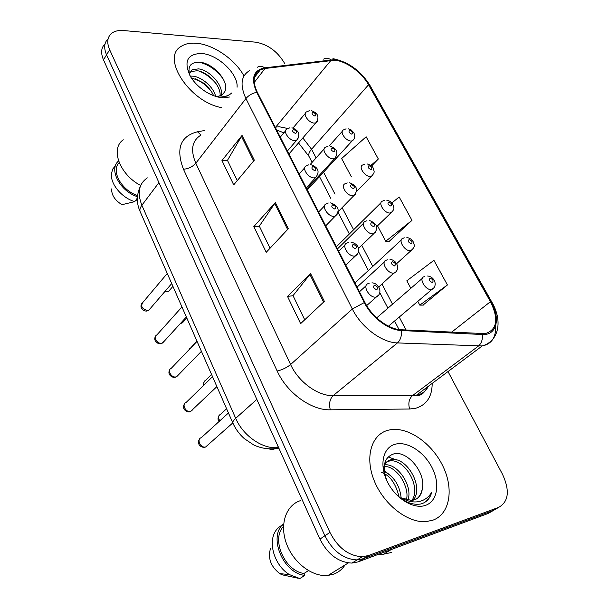 <?xml version="1.0" encoding="UTF-8"?>
<svg xmlns="http://www.w3.org/2000/svg" width="609" height="609" viewBox="0 0 609 609"><rect width="100%" height="100%" fill="white"/><g stroke="black" fill="none" stroke-linecap="round" stroke-linejoin="round"><path stroke-width="0.91" d="M196.25 43.247C190.023 42.759 184.915 43.848 180.942 46.52C160.814 57.771 189.795 102.145 221.623 107.626C189.795 102.145 160.814 57.771 180.942 46.52C184.915 43.848 190.023 42.759 196.25 43.247C213.386 44.442 235.181 59.507 243.973 75.95C235.181 59.507 213.386 44.442 196.25 43.247M388.199 430.22C371.635 434.293 364.593 456.552 374.025 480.235C383.251 503.947 407.269 523.04 425.798 521.631L432.839 520.208C450.043 514.072 454.002 488.898 442.926 466.189C432.055 443.405 408.555 426.84 390.651 429.71L388.199 430.22C371.635 434.293 364.593 456.552 374.025 480.235C383.251 503.947 407.269 523.04 425.798 521.631L432.839 520.208C450.043 514.072 454.002 488.898 442.926 466.189C432.055 443.405 408.555 426.84 390.651 429.71L388.199 430.22M334.6 60.215C345.942 60.9 361.815 72.456 368.544 84.78L490.435 301.683C498.931 319.093 497.195 329.751 485.236 333.641L401.034 329.743C388.557 329.385 372.183 317.076 364.928 302.467L257.341 92.332C252.278 81.4 253.268 73.895 260.317 69.829L265.006 68.49L334.6 60.215M334.28 59.636L264.58 67.865C253.306 70.263 250.68 78.409 256.709 92.302L364.296 302.559C371.734 317.54 388.534 330.162 401.323 330.52L482.221 334.524C496.86 335.628 500.834 318.469 490.938 301.6L369.054 84.811C362.165 72.189 345.904 60.344 334.28 59.636M284.814 63.876L284.068 62.468C276.996 51.042 267.526 44.282 255.643 42.173L123.498 30.549C118.58 30.146 114.644 31.051 111.706 33.267C107.275 37.004 106.59 42.501 109.658 49.748L106.56 54.825C103.629 47.936 104.147 42.584 108.113 38.786C104.147 42.584 103.629 47.936 106.56 54.825L324.909 535.783C332.879 551.214 343.605 559.26 357.095 559.922L363.177 558.75L493.473 510.403L496.997 508.355M423.042 305.094L447.425 284.959L433.912 260.332L406.827 280.795L410.831 288.316M389.044 241.484L411.981 220.351L399.161 196.973L391.853 202.972M109.658 49.748L329.949 532.426C337.987 547.933 348.774 556.032 362.294 556.725L368.392 555.568L498.733 507.343C508.721 501.588 509.969 490.565 502.486 474.259L448.011 371.559M254.318 160.159L233.704 184.877L221.958 160.532L242.047 135.426L254.318 160.159M324.369 301.371L300.633 323.63L287.501 296.408L310.605 273.631L324.369 301.371M288.331 228.725L266.232 252.309L253.824 226.578L275.352 202.553L288.331 228.725M371.513 166.074L378.326 158.995L366.138 136.781L341.634 158.53L351.439 176.915M253.824 226.578L259.381 226.228M270.046 248.236L259.327 226.114L275.352 202.553M287.501 296.408L293.058 295.715M304.736 319.794L293.02 295.624L310.605 273.631M221.958 160.532L227.515 160.479M237.266 180.607L227.454 160.357L242.047 135.426M411.981 220.351L385.741 241.255L377.527 225.84M385.741 241.255L389.387 241.507M378.326 158.995L370.812 165.481M447.425 284.959L419.799 305.132L417.797 301.371M419.799 305.132L423.377 305.086M105.045 43.848C101.109 47.662 100.592 52.998 103.484 59.857L319.931 539.094C327.825 554.456 338.505 562.45 351.956 563.081L358.023 561.901L488.266 513.425L493.473 510.403L363.177 558.75L357.095 559.922C343.605 559.26 332.879 551.214 324.909 535.783L106.56 54.825L103.484 59.857M190.221 76.11L193.297 76.186C201.96 77.274 213.401 86.813 215.632 96.367M189.391 74.032L192.063 69.776L198.465 68.878C209.641 70.005 223.983 85.793 221.174 95.636M192.063 69.776L190.762 71.634L197.171 70.713C207.981 71.969 221.486 86.227 220.032 96.1M192.018 77.998L202.416 82.367C205.126 83.852 211.947 90.817 213.477 95.613M216.598 96.656L221.775 95.301L224.698 91.845C230.133 82.245 213.873 63.8 200.734 62.362C190.792 61.654 187.176 66.054 189.901 75.546M219.468 97.341L228.824 95.727M237.076 87.224C238.401 73.879 217.558 54.178 201.32 53.47C187.039 53.973 183.446 61.707 190.541 76.658C194.218 82.611 199.326 87.658 205.872 91.807C211.947 95.514 217.763 97.509 223.305 97.79L229.669 96.998M231.785 92.941C228.421 95.933 223.884 97.295 218.182 97.037M119.204 162.618C110.625 170.695 121.541 190.548 137.558 195.512L137.573 195.489M111.645 188.912C111.477 195.086 114.926 200.346 121.99 204.693L134.711 201.632L137.39 198.009M115.543 165.534L112.825 168.952L111.516 173.268C109.902 183.522 121.495 197.75 134.711 201.632M118.588 160.974C108.364 169.112 119.844 191.234 137.459 196.699M123.3 139.804C110.046 148.505 119.592 174.6 140.687 185.494M136.393 199.364L137.558 202.021M199.105 62.187C208.712 64.501 216.819 70.21 223.427 79.307M199.683 71.253C206.185 74.115 211.696 78.31 216.203 83.836M195.276 78.767C201.297 81.522 206.421 85.427 210.638 90.467M300.747 500.56C286.367 504.709 279.394 523.725 286.253 543.045C292.929 562.404 312.25 577.286 328.061 575.436L333.899 574.074C338.558 572.285 342.281 569.24 345.059 564.946M401.24 497.888L411.646 500.453L414.371 499.898C418.962 498.192 421.618 494.478 422.326 488.761C421.2 493.8 419.205 497.21 416.366 498.999M383.327 469.608C383.982 464.241 386.403 460.983 390.597 459.833L392.181 459.559C406.873 457.268 424.458 487.215 413.123 500.233M384.667 463.38L388.687 461.173L390.262 460.899C404.779 458.866 421.542 487.033 411.912 500.431M384.317 471.495C394.114 476.664 399.725 485.449 401.148 497.85M381.47 472.348C389.813 475.241 395.675 483.371 399.047 496.723M384.545 464.895L384.553 464.888C397.182 462.893 413.275 485.731 407.901 500.293M384.028 466.167C389.029 466.92 392.729 467.385 400.296 476.299C406.134 485.617 408.159 493.511 406.37 499.966M395.614 493.785C403.95 501.923 412.346 505.325 420.796 503.993L421.984 503.643C427 501.816 430.251 498.002 431.72 492.209C428.66 497.484 424.115 500.659 418.094 501.725C412.978 502.486 407.634 501.336 402.069 498.299M395.165 444.25C383.076 447.371 379.011 464.713 387.248 481.513C395.31 498.36 413.595 509.657 425.478 505.371C437.49 501.329 440.246 483.576 432.093 467.704C424.115 451.771 407.132 440.886 395.165 444.25M422.326 488.761C426.049 472.234 406.903 450.386 394.046 453.812C384.172 457.115 381.774 466.075 386.86 480.691M283.497 526.458L283.337 526.572C271.043 539.262 284.669 571.006 303.982 573.465L308.436 570.625M270.541 548.374C267.656 558.171 270.746 566.583 279.805 573.617L281.952 574.767L298.281 578.276M283.337 526.572L282.523 524.722L277.734 528.14L275.71 530.804C267.579 542.634 274.636 565.852 289.496 574.63L299.818 578.55L304.827 575.376L303.982 573.465M282.523 524.722C268.485 538.059 283.634 573.419 304.827 575.376M378.722 554.205L383.533 554.198L391.724 552.424M431.72 492.209C430.38 496.716 428.005 500.134 424.587 502.463M388.108 456.948L396.687 459.985M384.226 470.696L388.633 474.061M368.544 84.78L311.549 149.243L302.825 137.938M287.867 128.491L279.295 126.771L275.169 127.159M432.192 383.411C432.124 396.687 426.604 404.97 415.62 408.274L409.621 409.004L330.306 409.819C311.26 410.458 286.946 392.851 277.179 371.018L183.454 169.233C175.674 148.71 180.333 136.226 197.445 131.78L204.228 130.585M482.221 334.524C482.815 339.525 481.513 343.4 478.316 346.148L412.4 395.69L417.195 395.157C422.319 393.886 426.041 390.925 428.355 386.281M323.607 59.134C325.952 57.748 328.304 57.931 330.649 59.697M364.296 302.559L352.329 308.991L245.922 98.559C248.662 95.324 252.263 93.246 256.709 92.302M401.323 330.52C401.864 335.848 400.57 339.982 397.433 342.92C381.851 342.654 361.289 327.284 352.329 308.991L290.592 364.54C298.501 381.95 317.845 396.033 333.077 395.698L412.4 395.69C408.959 398.948 408.03 403.386 409.621 409.004M257.44 67.218C259.784 65.749 262.167 65.962 264.58 67.865M200.643 135.312C191.934 140.854 190.328 150.164 195.816 163.235L245.922 98.559C239.748 85.009 241.004 75.676 249.705 70.56M495.581 325.99C496.122 337.394 491.653 344.047 482.191 345.958L397.433 342.92L333.077 395.698C329.728 399.154 328.807 403.858 330.306 409.819M490.938 301.6L491.866 302.148C502.699 320.585 499.213 341.048 482.191 345.958L416.236 395.355L416.967 395.34C420.827 395.957 424.321 393.163 427.434 386.974M491.775 301.98L370.257 85.938L369.054 84.811M498.733 507.343L493.473 510.403M329.949 532.426L319.931 539.094M368.392 555.568L358.023 561.901M183.454 169.233C188.463 168.807 192.589 166.805 195.816 163.235L290.592 364.54C286.74 367.669 282.272 369.83 277.179 371.018M197.445 131.78L200.962 134.901M490.435 301.683L451.52 332.27M406.005 329.987L399.245 317.061M392.516 304.18L382.003 284.053M372.784 266.422L361.731 245.267M353.623 229.753L342.091 207.684M335.019 194.149L323.577 172.256M316.086 157.921L311.549 149.243C309.106 152.09 308.253 154.458 308.976 156.361L309.189 156.764M331.052 60.276L275.367 127.532M265.006 68.49L254.212 82.497M287.608 229.502L274.682 203.406M253.641 160.966L241.43 136.325M323.592 302.102L309.882 274.431M147.34 177.874C138.844 183.712 137.025 192.847 141.874 205.279L158.919 182.593M140.352 212.061L140.146 211.605C139.53 209.8 140.1 207.692 141.874 205.279L235.691 418.314C242.892 435.321 261.573 448.612 276.76 447.729L278.153 446.595M278.991 448.452L275.527 448.582L276.76 447.729L278.633 447.661M268.927 448.932L272.246 449.587L275.527 448.582C268.135 449.412 260.903 448.224 253.824 445.012L244.331 438.655C239.322 434.171 235.493 428.949 232.844 422.996C232.539 421.87 233.483 420.317 235.691 418.314L256.838 399.405M353.814 139.446L352.466 140.801L351.18 141.022C345.729 141.28 339.03 131.316 343.643 129.846L346.079 128.803M349.787 130.387C348.302 131.628 348.995 132.891 351.857 134.201C353.334 132.96 352.649 131.689 349.787 130.387M165.275 291.049L167.658 291.445L168.838 291.094L170.04 289.694M317.266 121.374L315.911 122.812L314.373 123.071C308.771 123.246 302.072 113.457 306.67 111.843L309.433 110.671M315.013 116.106C316.604 114.895 315.926 113.617 312.973 112.269C311.366 113.48 312.044 114.758 315.013 116.106M167.269 273.456L142.894 302.384C140.39 306.35 142.004 309.045 147.728 310.468L148.923 310.103L150.263 308.542M298.09 138.745L296.568 140.352L295.007 140.626C289.069 140.9 282.211 130.661 287.151 128.948L289.869 127.799M295.631 133.462C297.329 132.161 296.636 130.828 293.553 129.466C291.848 130.76 292.541 132.092 295.631 133.462M372.921 174.882L371.421 176.29L370.371 176.473C364.776 176.93 357.909 166.31 362.873 164.917L364.913 164.042M368.955 165.678C367.493 167.018 368.209 168.328 371.087 169.599C372.533 168.251 371.825 166.95 368.955 165.678M392.599 211.407L390.141 213.013C384.408 213.683 377.374 202.34 382.696 201.054L384.302 200.353M388.702 202.043C387.271 203.505 388.009 204.852 390.902 206.086C392.325 204.632 391.595 203.277 388.702 202.043M412.879 249.081L410.527 250.68C404.642 251.586 397.433 239.466 403.135 238.302L404.285 237.799M409.065 239.543C407.665 241.118 408.418 242.504 411.334 243.707C412.727 242.131 411.966 240.738 409.065 239.543M433.798 287.966L431.56 289.541C425.524 290.706 418.139 277.734 424.222 276.722L424.884 276.425M430.068 278.214C428.706 279.919 429.482 281.358 432.405 282.523C433.768 280.81 432.984 279.379 430.068 278.214M180.721 323.151L182.449 322.831L183.789 321.362M336.138 157.122L334.623 158.629L333.329 158.858C327.566 159.223 320.707 148.779 325.67 147.233L328.03 146.229M334.006 151.839C335.574 150.514 334.874 149.197 331.897 147.88C330.322 149.197 331.022 150.522 334.006 151.839M355.587 193.997L353.905 195.573L352.87 195.755C346.947 196.334 339.921 185.166 345.265 183.72L347.199 182.89M353.585 188.683C355.131 187.245 354.408 185.882 351.416 184.603C349.863 186.034 350.586 187.397 353.585 188.683M196.92 341.063L189.376 349.353M375.639 232.052L373.028 233.818C366.938 234.632 359.744 222.666 365.499 221.349L366.953 220.717M373.789 226.693C375.304 225.132 374.558 223.724 371.543 222.483C370.021 224.036 370.767 225.444 373.789 226.693M211.567 374.474L205.629 380.298C203.908 381.158 203.391 382.711 204.061 384.949M181.954 306.951L156.916 334.889C152.813 336.61 157.076 344.184 161.644 343.263L164.125 341.329M306.243 187.846L315.576 177.653L314.282 177.889C308.177 178.368 301.151 167.399 306.502 165.785L308.786 164.811M314.952 170.665C316.627 169.249 315.911 167.871 312.805 166.539C311.123 167.955 311.838 169.332 314.952 170.665M197.042 341.344L171.319 368.239C166.904 369.884 171.205 378.006 175.932 376.918L178.353 374.992M337.082 214.406L335.178 216.165L334.181 216.347C327.886 217.063 320.707 205.294 326.485 203.787L328.289 203.018M334.889 209.07C336.541 207.524 335.803 206.101 332.681 204.807C331.022 206.352 331.76 207.768 334.889 209.07M212.533 376.674L186.118 402.48C181.383 404.018 185.699 412.735 190.594 411.471L192.946 409.568M357.521 254.113L354.735 256.054C348.241 257.044 340.895 244.376 347.13 243.029L348.424 242.473M355.489 248.723C357.102 247.048 356.341 245.579 353.205 244.323C351.576 245.998 352.337 247.467 355.489 248.723M228.451 412.978L201.328 437.65C196.258 439.051 200.589 448.422 205.652 446.96L207.92 445.103M378.631 295.167L375.966 297.093C369.275 298.364 361.769 284.73 368.468 283.558L369.214 283.238M376.765 289.701C378.356 287.882 377.565 286.367 374.406 285.157C372.815 286.976 373.599 288.491 376.765 289.701M378.729 286.991L393.833 273.098C387.568 274.172 380.206 261.345 386.38 260.172L387.339 259.754M394.64 265.927C396.124 264.23 395.348 262.784 392.325 261.573C390.833 263.263 391.602 264.717 394.64 265.927M226.594 408.746L220.648 414.204C218.228 415.551 217.953 417.759 219.826 420.827M332.933 58.662C348.592 61.905 360.977 70.895 370.089 85.633M362.294 556.725L351.956 563.081M260.317 69.829L254.417 77.526M276.646 130.037L283.885 132.831M298.524 142.917L308.976 156.361L312.097 162.367M399.024 329.553L394.579 321.012M387.91 308.169L379.833 292.632M368.338 270.533L358.594 251.791M349.338 233.985L338.048 212.267M330.877 198.488L319.527 176.656M232.844 422.996L140.146 211.605C136.401 203.322 136.446 194.941 140.298 186.453M329.164 145.947L342.258 131.384M307.317 189.947L354.362 138.479L354.811 135.518L353.875 132.777L351.119 129.915L348.142 128.773M172.926 286.352L168.838 291.094L167.155 291.871L164.643 291.787M288.925 154.016L315.911 122.812C319.695 117.164 318.187 113.114 311.405 110.671M292.998 127.997L305.276 113.487M171.7 283.566L148.923 310.103L147.279 310.856C145.528 312.006 138.829 308.839 141.661 303.716M287.387 151.017L296.568 140.352C300.625 134.612 299.08 130.417 291.924 127.776M280.277 137.132L285.591 130.806M356.63 191.485L371.421 176.29C375.92 171.517 373.568 171.198 373.355 168.586C372.921 166.653 370.851 165.108 367.143 163.935M336.404 246.759L381.006 202.721M376.651 226.685L390.955 212.868C395.728 208.179 393.338 207.776 393.216 205.111C391.557 202.957 392.249 201.701 386.707 200.163M354.933 282.957L401.285 240.015M396.596 263.697L411.083 250.588C416.35 245.739 413.709 244.879 413.336 242.017C412.057 239.558 409.903 238.058 406.865 237.51M376.682 317.89L422.204 278.465M388.481 326.173L431.834 289.488C438.252 285.948 434.628 276.615 427.625 276.022M186.826 318.05L182.449 322.831L180.302 323.615M306.814 188.957L334.623 158.629C338.756 152.928 337.272 148.771 330.177 146.16M310.187 164.499L324.117 148.969M338.147 211.726L353.905 195.573C358.564 190.023 357.102 185.745 349.52 182.746M189.095 349.65L189.643 348.576M358.48 248.388L373.781 233.681C378.95 228.223 377.504 223.815 369.457 220.473M337.493 248.891L363.588 223.229M203.406 385.588L204.129 381.66M186.354 316.984L162.633 342.966L161.278 343.575C159.078 344.846 152.532 341.268 155.546 336.282M315.576 177.653C320.022 171.845 318.499 167.528 311.016 164.712M299.156 173.999L304.751 167.741M201.412 351.324L176.686 376.697L175.643 377.161C172.91 378.44 166.638 374.68 169.797 369.701M325.708 225.863L335.178 216.165C340.248 210.554 338.756 206.108 330.702 202.835M318.621 212.031L324.528 205.842M216.895 386.616L190.396 411.638C187.047 412.993 181.185 408.913 184.436 403.988M345.805 265.121L355.412 255.94C360.825 252.453 359.782 243.844 351.012 242.184M338.711 251.273L344.96 245.161M232.805 422.912L205.553 447.044C201.594 448.513 196.083 443.976 199.478 439.188M366.671 305.604L376.309 297.032C383.114 293.584 379.529 283.284 371.962 282.835M359.455 291.78L366.078 285.743M390.262 460.899L392.181 459.559M279.805 573.617L289.496 574.63M328.061 575.436L348.363 562.906M383.533 554.198L391.275 549.531M394.297 273.015C400.653 269.505 397.114 259.982 390.004 259.404M357.064 287.121L384.279 262.098M219.065 421.512C217.725 419.814 217.702 417.835 219.004 415.597"/></g></svg>
